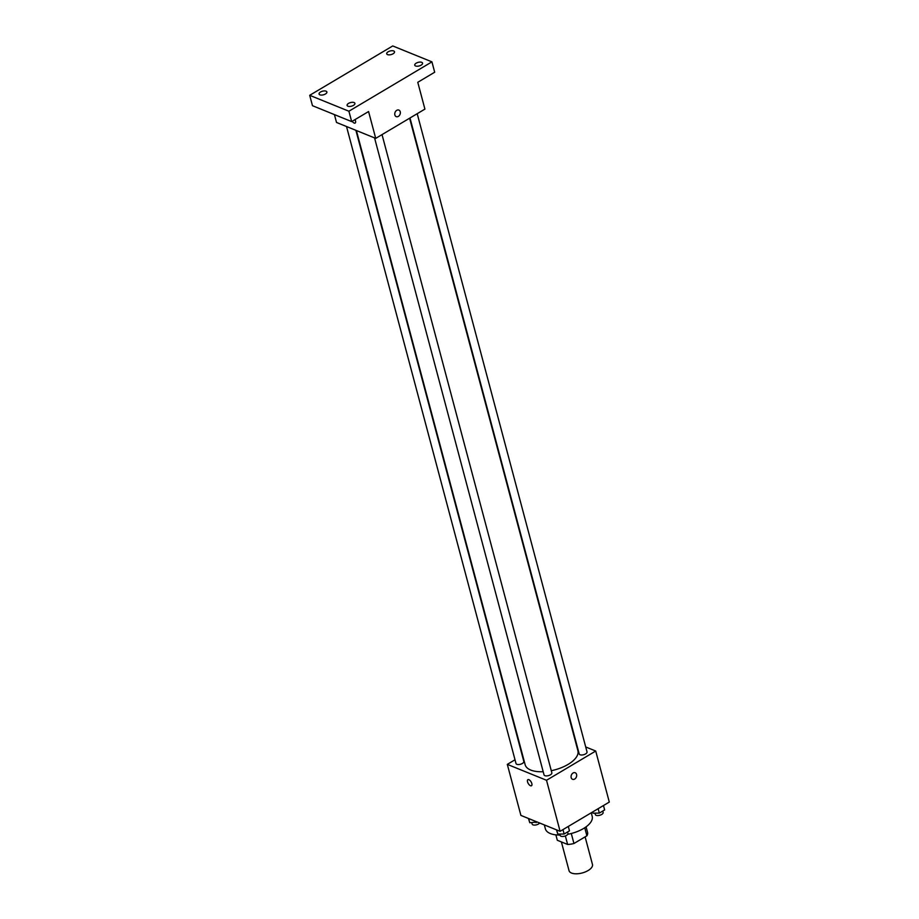 <?xml version="1.0" encoding="UTF-8"?>
<svg xmlns="http://www.w3.org/2000/svg" width="919" height="919" viewBox="0 0 919 919"><rect width="100%" height="100%" fill="white"/><g stroke="black" fill="none" stroke-linecap="round" stroke-linejoin="round"><path stroke-width="1.38" d="M561.394 841.93L569.045 870.684A12.119 5.594 -14.9 0 0 571.526 873.05A12.119 5.594 -14.9 0 0 585.311 871.924A12.119 5.594 -14.9 0 0 592.456 864.446L585.116 836.864M584.748 827.755L586.896 835.808A15.634 7.226 -14.9 0 0 587.609 832.568L586.081 826.824M586.896 835.808L573.95 843.504A15.634 7.226 -14.9 0 1 567.62 844.458L557.316 840.276L555.869 834.866M571.285 833.499L573.95 843.504M565.357 835.934L567.62 844.458M544.335 824.917L545.369 828.812A24.227 11.2 -14.9 0 0 550.332 833.544A24.227 11.2 -14.9 0 0 560.05 835.061M567.758 834.28A24.227 11.2 -14.9 0 0 592.192 816.348L591.25 812.798M585.713 746.963L595.719 751.03L609.297 802.069L560.096 831.316L520.901 815.406L507.311 764.367L515.019 759.783M595.719 751.03L546.518 780.277L560.096 831.316M571.181 777.635A3.538 2.665 -67.9 0 1 572.1 773.844A3.538 2.665 -67.9 0 1 575.202 772.753A3.538 2.665 -67.9 0 1 576.351 777.037A3.538 2.665 -67.9 0 1 572.548 779.301A3.538 2.665 -67.9 0 1 571.181 777.635M356.388 130.521L525.14 764.711A27.294 12.613 -14.9 0 0 530.722 770.053A27.294 12.613 -14.9 0 0 543.198 771.719M551.285 770.696A27.294 12.613 -14.9 0 0 577.89 750.674L409.61 118.206M546.518 780.277L507.311 764.367M409.989 117.977L579.211 753.959A4.044 1.861 -14.9 0 0 580.038 754.752A4.044 1.861 -14.9 0 0 584.633 754.384A4.044 1.861 -14.9 0 0 587.023 751.891L417.203 113.692M374.55 137.884L544.037 774.878A4.044 1.861 -14.9 0 0 544.864 775.67A4.044 1.861 -14.9 0 0 549.459 775.291A4.044 1.861 -14.9 0 0 551.837 772.799L382.028 134.611M355.894 130.314L523.819 761.426A4.044 1.861 165.1 0 1 520.395 764.275A4.044 1.861 165.1 0 1 516.007 763.505L346.52 126.512M528.873 779.68A3.538 1.643 59.3 0 1 531.527 782.724A3.538 1.643 59.3 0 1 531.481 785.745A3.538 1.643 59.3 0 1 528.264 783.539A3.538 1.643 59.3 0 1 527.874 779.668A3.538 1.643 59.3 0 1 528.873 779.68M531.481 785.734A3.538 1.643 59.3 0 1 528.276 783.539A3.538 1.643 59.3 0 1 527.874 779.668M575.202 772.753A3.538 2.665 -67.9 0 1 576.351 777.037A3.538 2.665 -67.9 0 1 572.548 779.301M431.93 61.86L348.898 111.222L309.703 95.312L392.735 45.95L431.93 61.86L434.687 72.233L417.777 82.296L424.911 109.108L375.71 138.367L336.515 122.457L334.424 114.599M348.898 111.222L351.667 121.595L312.471 105.696L309.703 95.312M375.71 138.367L368.576 111.544L351.667 121.595M394.86 114.955A3.538 2.665 -67.9 0 1 395.779 111.176A3.538 2.665 -67.9 0 1 398.88 110.085A3.538 2.665 -67.9 0 1 400.029 114.358A3.538 2.665 -67.9 0 1 396.227 116.633A3.538 2.665 -67.9 0 1 394.86 114.955M354.998 119.619A3.538 1.643 59.3 0 1 355.159 123.066A3.538 1.643 59.3 0 1 352.207 121.274A3.538 1.643 59.3 0 0 355.159 123.066M398.88 110.085A3.538 2.665 -67.9 0 1 400.029 114.358A3.538 2.665 -67.9 0 1 396.215 116.633M393.079 53.784A4.044 1.861 165.1 0 1 389.139 54.864A4.044 1.861 165.1 0 1 386.727 53.83A4.044 1.861 165.1 0 1 388.174 51.797A4.044 1.861 165.1 0 1 392.114 50.706A4.044 1.861 165.1 0 1 394.527 51.751A4.044 1.861 165.1 0 1 393.079 53.784M325.429 94.002A4.044 1.861 165.1 0 1 321.489 95.082A4.044 1.861 165.1 0 1 319.077 94.048A4.044 1.861 165.1 0 1 320.524 92.015A4.044 1.861 165.1 0 1 324.464 90.924A4.044 1.861 165.1 0 1 326.877 91.969A4.044 1.861 165.1 0 1 325.429 94.002M353.459 105.375A4.044 1.861 165.1 0 1 349.519 106.455A4.044 1.861 165.1 0 1 347.106 105.421A4.044 1.861 165.1 0 1 348.554 103.387A4.044 1.861 165.1 0 1 352.494 102.296A4.044 1.861 165.1 0 1 354.906 103.342A4.044 1.861 165.1 0 1 353.459 105.375M421.109 65.157A4.044 1.861 165.1 0 1 417.169 66.237A4.044 1.861 165.1 0 1 414.756 65.203A4.044 1.861 165.1 0 1 416.204 63.17A4.044 1.861 165.1 0 1 420.144 62.078A4.044 1.861 165.1 0 1 422.556 63.124A4.044 1.861 165.1 0 1 421.109 65.157M537.167 822.011L529.781 822.735L528.448 818.473M535.8 821.46L536.122 822.643M528.666 818.565L529.781 822.735M531.756 822.7L532.124 824.067A4.044 1.861 -14.9 0 0 532.951 824.848A4.044 1.861 -14.9 0 0 539.648 823.022M568.298 826.445L569.47 830.845L564.14 834.015L557.81 834.107L556.477 829.846M562.968 829.604L564.14 834.015M556.696 829.937L557.81 834.107M559.786 834.073L560.153 835.44A4.044 1.861 -14.9 0 0 560.981 836.221A4.044 1.861 -14.9 0 0 565.576 835.853A4.044 1.861 -14.9 0 0 567.953 833.361L567.586 831.971M603.473 805.526L604.645 809.926L599.326 813.097L592.985 813.189L592.594 811.994M598.154 808.697L599.326 813.097M592.652 811.959L592.985 813.189M594.961 813.166L595.328 814.521A4.044 1.861 -14.9 0 0 596.155 815.314A4.044 1.861 -14.9 0 0 600.75 814.935A4.044 1.861 -14.9 0 0 603.128 812.442L602.761 811.052"/></g></svg>
